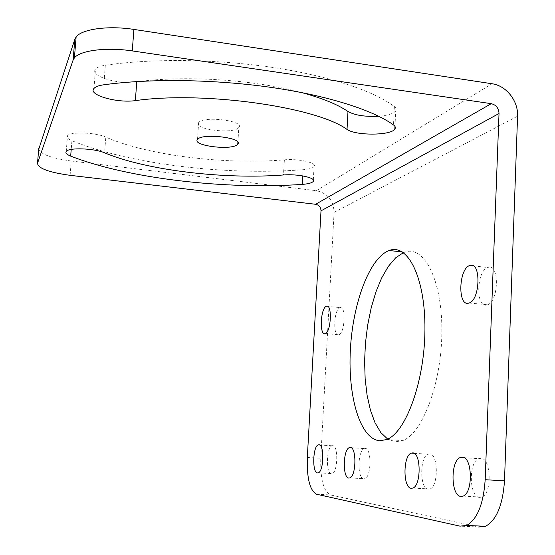 <?xml version="1.0" encoding="UTF-8"?>
<svg xmlns="http://www.w3.org/2000/svg" width="555" height="555" viewBox="0 0 555 555"><rect width="100%" height="100%" fill="white"/><g stroke="black" fill="none" stroke-linecap="round" stroke-linejoin="round"><path stroke-width="0.42" stroke-dasharray="2.77 2.08" d="M70.11 175.325L71.276 161.012L316.399 190.691C327.707 193.244 333.604 200.473 334.082 212.378L320.769 458.277C320.249 478.986 323.461 491.21 330.405 494.935L478.688 527L460.005 526.147M71.276 161.012C52.031 158.355 41.167 154.498 38.683 149.434M238.546 127.803C232.927 134.421 192.814 129.308 198.655 122.641L198.759 122.509C203.456 115.606 245.088 120.83 238.844 127.463L238.546 127.803M140.908 81.321C187.895 75.3 255.945 80.066 301.462 92.525M126.325 82.327C108.627 82.001 90.638 74.592 95.481 69.181C96.993 67.356 100.275 66.045 105.332 65.261C151.466 58.365 215.68 59.01 272.408 67.405C329.15 75.848 374.056 91.069 394.39 106.574C396.263 108.038 396.707 109.501 395.715 110.958C393.377 113.719 387.702 115.482 378.704 116.238M313.311 179.966L314.068 166.562C317.557 162.851 298.576 158.459 284.375 159.84C225.399 164.891 148.109 155.587 105.818 137.127L104.59 152.833M314.068 166.562C312.722 168.165 309.059 169.219 303.079 169.719C226.641 175.692 129.523 164.349 71.928 140.713C67.925 139.014 66.454 137.376 67.509 135.802C69.902 131.486 95.717 132.354 105.818 137.127M403.409 252.678L404.664 252.206C423.694 244.866 442.113 279.012 441.863 330.926C441.829 382.784 422.41 433.878 402.604 440.614L395.528 441.78L387.667 439.081M331.286 473.72C325.688 473.464 326.402 447.219 332.008 445.755L332.778 445.637C338.411 445.283 337.877 472.152 332.188 473.616L331.286 473.72M338.647 334.852C332.646 336.649 333.999 309.031 339.965 307.574L340.097 307.532C346.153 305.132 344.946 333.347 338.911 334.783L338.647 334.852M363.664 478.896C357.129 478.542 357.67 450.348 364.198 448.565L365.183 448.412C371.753 448.058 371.455 476.967 364.815 478.757L363.664 478.896M428.155 489.212C419.559 488.615 419.635 456.682 428.155 454.177L429.681 453.941C438.311 453.595 438.63 486.444 429.945 488.99L428.155 489.212M479.36 497.398C468.961 496.579 468.538 461.802 478.771 458.652L480.852 458.326C491.272 458 492.257 493.86 481.802 497.093L479.36 497.398M486.728 304.986C475.385 308.039 476.537 270.597 487.817 267.489L488.164 267.378C499.583 263.167 498.91 301.663 487.436 304.785L486.728 304.986M316.399 190.691L492.021 83.749M334.082 212.378L517.572 116.203M307.324 457.473L320.769 458.277M316.523 494.221L330.405 494.935M303.079 169.719L302.725 175.914M284.375 159.84L283.473 174.971M71.928 140.713L71.213 149.42M105.332 65.261L103.806 84.783M394.39 106.574L393.495 124.937M402.299 251.942L404.664 252.206M386.571 439.567L402.604 440.614M318.313 472.832L332.188 473.616M319.631 444.978L332.008 445.755M325.272 333.576L338.911 334.783M326.389 306.291L339.965 307.574M349.865 477.924L364.815 478.757M351.155 447.746L364.198 448.565M412.892 488.067L429.945 488.99M414.065 453.296L428.155 454.177M463.12 496.108L481.802 497.093M464.126 457.743L478.771 458.652M469.197 302.988L487.436 304.785M473.429 265.935L487.817 267.489M237.887 142.246L238.844 127.463M197.504 139.451L198.655 122.641M66.232 151.446L67.509 135.802M93.948 88.467L95.481 69.181M394.966 126.415L395.715 110.958"/><path stroke-width="0.83" d="M38.683 149.434L74.814 39.308L76.118 36.977C81.779 29.068 108.378 25.37 133.901 29.422L492.021 83.749C506.32 85.623 518.412 101.024 517.572 116.203L504.495 480.81C502.802 505.099 496.475 520.264 485.507 526.307L478.688 527M126.325 82.327L140.908 81.321M301.462 92.525C322.24 98.166 337.752 104.486 347.985 111.486L347.028 129.426C316.634 107.073 204.531 90.867 135.351 100.615C117.16 103.327 87.655 94.933 93.948 88.467C95.453 86.74 98.734 85.512 103.806 84.783C149.989 78.415 214.32 79.254 271.18 87.406C328.054 95.599 373.085 110.181 393.495 124.937C395.382 126.332 395.826 127.712 394.834 129.093C390.942 135.635 355.748 135.795 347.028 129.426M378.704 116.238C365.079 116.897 354.839 115.308 347.985 111.486M73.114 60.086L37.504 163.302C38.156 168.408 49.027 172.418 70.11 175.325L315.635 204.282L491.251 103.667L132.27 50.921C106.678 46.995 80.045 50.408 74.405 57.88L73.114 60.086L74.814 39.308M491.251 103.667C496.142 104.916 498.73 108.197 499.021 113.511L485.181 479.714L504.495 480.81M315.635 204.282C319.07 205.045 320.859 207.237 321.005 210.851L307.324 457.473C306.755 478.243 309.822 490.495 316.523 494.221L460.005 526.147L466.623 525.439C477.279 519.355 483.467 504.113 485.181 479.714M197.608 139.333C202.284 132.811 244.006 137.904 237.769 144.168L237.471 144.487C231.872 150.731 191.683 145.743 197.504 139.451L197.608 139.333M283.473 174.971C297.695 173.715 316.718 177.94 313.228 181.443C311.882 182.949 308.219 183.934 302.239 184.392C225.719 189.761 128.455 178.682 70.672 156.108C66.662 154.491 65.178 152.937 66.232 151.446C68.612 147.366 94.461 148.282 104.59 152.833C147.019 170.461 224.442 179.542 283.473 174.971M388.916 250.603L389.173 250.513C407.613 243.069 425.352 277.271 424.943 329.379C424.741 381.431 405.767 432.768 386.571 439.567L379.717 440.753C360.015 439.109 347.825 396.353 350.351 350.129C352.668 303.904 369.193 258.248 388.916 250.603M470.023 265.422C481.109 261.155 480.332 299.804 469.197 302.988L468.51 303.19C457.5 306.291 458.735 268.696 469.683 265.533L470.023 265.422M462.329 457.174C472.43 456.82 473.269 492.84 463.12 496.108L460.754 496.42C450.681 495.615 450.376 460.699 460.31 457.507L462.329 457.174M412.754 452.887C421.106 452.519 421.314 485.493 412.892 488.067L411.158 488.289C402.833 487.706 403.006 455.655 411.269 453.123L412.754 452.887M350.316 447.483C356.678 447.115 356.289 476.114 349.865 477.924L348.748 478.07C342.428 477.723 343.039 449.439 349.366 447.635L350.316 447.483M326.513 306.249C332.376 303.814 331.12 332.119 325.272 333.576L325.022 333.645C319.208 335.463 320.61 307.768 326.389 306.291L326.513 306.249M318.979 444.77C324.432 444.402 323.829 471.355 318.313 472.832L317.446 472.936C312.035 472.693 312.805 446.366 318.237 444.888L318.979 444.77M387.667 439.081L380.862 432.629L375.055 422.827L370.435 410.207L367.105 395.34L365.148 378.801L364.6 361.194L365.447 343.129L367.653 325.188L371.163 307.963L375.867 292.055L381.632 278.02L388.299 266.442L395.639 257.832L403.409 252.678M132.27 50.921L133.901 29.422M37.504 163.302L38.767 148.435M321.005 210.851L499.021 113.511M302.725 175.914L302.239 184.392M71.213 149.42L70.672 156.108M136.759 81.856L135.351 100.615M74.405 57.88L76.118 36.977M466.623 525.439L485.507 526.307M389.173 250.513L402.299 251.942M318.237 444.888L319.631 444.978M349.366 447.635L351.155 447.746M411.269 453.123L414.065 453.296M460.31 457.507L464.126 457.743M469.683 265.533L473.429 265.935M237.769 144.168L237.887 142.246M313.228 181.443L313.311 179.966M394.834 129.093L394.966 126.415"/></g></svg>
